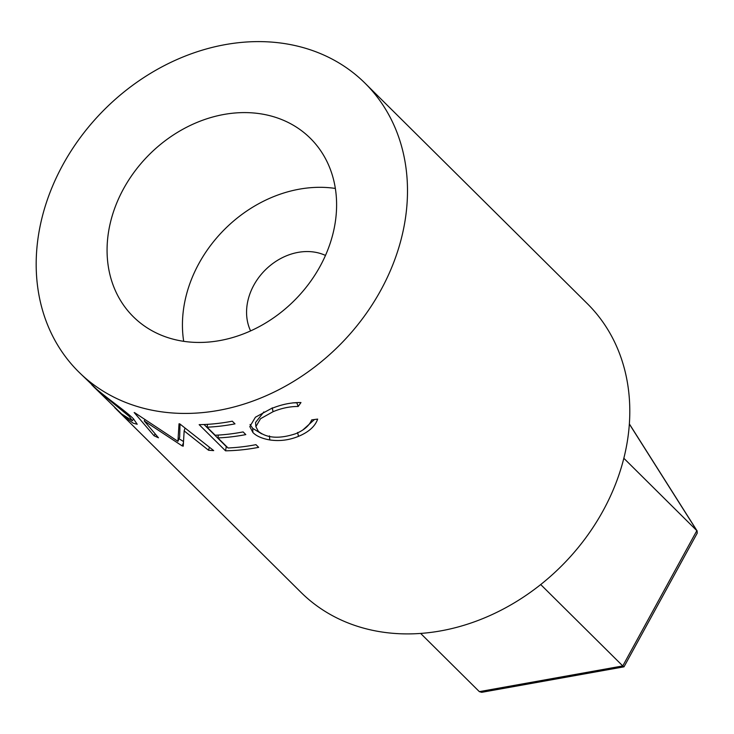 <?xml version="1.0" encoding="UTF-8"?>
<svg xmlns="http://www.w3.org/2000/svg" width="734" height="734" viewBox="0 0 734 734"><rect width="100%" height="100%" fill="white"/><g stroke="black" fill="none" stroke-linecap="round" stroke-linejoin="round"><path stroke-width="1.1" d="M479.348 691.639L622.771 665.94L623.992 666.83L481.715 692.318L479.348 691.639L420.683 633.46M623.992 666.83L697.3 533.012L696.841 530.664L622.771 665.94L540.729 584.567M629.341 424.032L696.841 530.664L623.836 458.264M325.474 255.432A55.445 45.398 -45.2 0 0 253.836 285.168A55.445 45.398 -45.2 0 0 250.606 330.924M320.125 266.268A125.679 102.898 -45.2 0 0 310.335 138.286A125.679 102.898 -45.2 0 0 123.551 188.776A125.679 102.898 -45.2 0 0 133.34 316.758A125.679 102.898 -45.2 0 0 320.125 266.268M335.337 188.436A125.679 102.898 -45.2 0 0 198.914 263.515A125.679 102.898 -45.2 0 0 183.693 341.347M78.676 371.881A203.309 166.444 -45.2 0 0 380.827 290.196A203.309 166.444 -45.2 0 0 365 83.162A203.309 166.444 -45.2 0 0 62.849 164.847A203.309 166.444 -45.2 0 0 78.676 371.881L96.411 388.983C107.439 398.562 126.587 411.746 133.496 418.866L137.203 424.252L133.221 423.215L124.468 416.765L114.733 407.627M182.151 445.896A203.309 166.444 -45.2 0 0 183.243 446.162L184.161 430.895L208.557 450.254A203.309 166.444 -45.2 0 0 213.695 450.603L179.766 423.876A203.309 166.444 -45.2 0 1 179.023 423.802L177.931 441.327L134.817 412.792A203.309 166.444 -45.2 0 1 134.175 412.526L154.039 435.748A203.309 166.444 -45.2 0 0 158.471 437.794L144.231 420.931L182.151 445.896L183.362 443.061M199.153 424.656A203.309 166.444 -45.2 0 0 232.283 421.188L234.99 423.867A203.309 166.444 -45.2 0 1 207.08 427.188L215.2 435.234A203.309 166.444 -45.2 0 0 243.101 431.922L245.807 434.601A203.309 166.444 -45.2 0 1 217.906 437.923L228.045 447.979A203.309 166.444 -45.2 0 0 255.955 444.666L258.652 447.345A203.309 166.444 -45.2 0 1 225.531 450.814L199.153 424.656M300.968 402.553L298.169 406.48C289.93 406.425 281.562 408.159 273.066 411.701L260.542 418.701L255.882 426.647L258.359 431.372C267.075 438.29 279.535 439.06 295.738 433.693C304.032 430.197 309.344 425.601 311.702 419.894L317.648 419.096C315.207 426.271 308.821 432.023 298.481 436.354C289.012 440.198 279.443 441.391 269.773 439.932C261.992 438.565 256.368 436.088 252.891 432.5L249.817 426.601L255.432 417.215L270.681 408.884C281.076 404.498 291.169 402.388 300.968 402.553M116.165 409.058L300.977 592.347A203.309 166.444 -45.2 0 0 603.128 510.671A203.309 166.444 -45.2 0 0 587.31 303.637L365 83.162M298.169 406.48L296.839 402.81L292.783 402.847M273.066 411.701L272.204 407.82M263.855 411.939L255.56 422.481L255.882 426.647M314.436 419.536L302.803 430.023M298.481 436.354L297.609 432.473M269.773 439.932L269.442 435.868M261.699 433.858L252.735 428.39L250.046 424.481M252.891 432.5L252.735 428.39M207.08 427.188L207.52 424.344M217.906 437.923L218.347 435.069M225.531 450.814L226.301 446.593A198.685 162.664 -45.2 0 0 226.641 446.584M226.301 446.593L204.043 424.518M144.855 419.802L144.231 420.931M183.445 441.483L179.032 438.721M185.032 428.05L184.161 430.895M209.392 447.226L208.557 450.254M180.023 424.078L179.674 437.207L177.931 441.327M155.177 433.913L154.039 435.748M93.108 386.194L121.615 413.958L132.331 420.701L129.322 416.462L99.292 391.818L91.842 384.891M129.946 415.582L129.322 416.462M697.245 531.159L629.35 423.903M133.606 418.986L132.331 420.701"/></g></svg>
